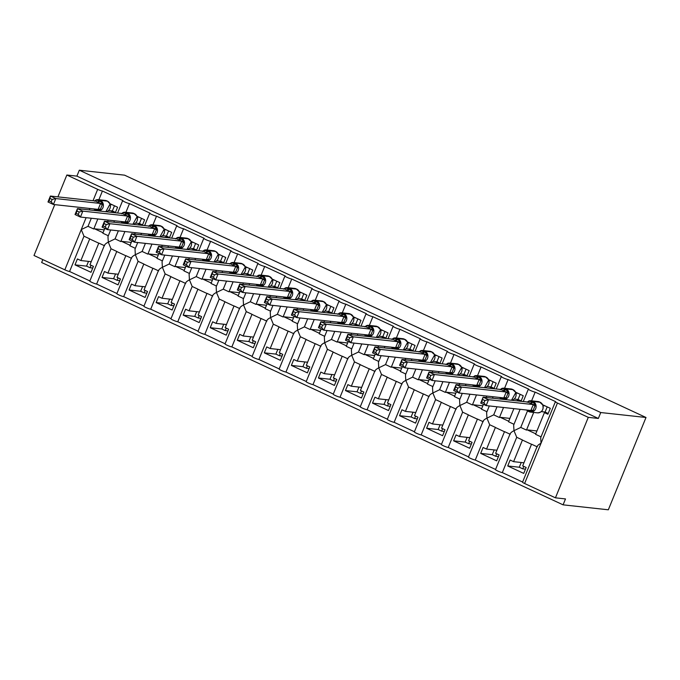 <?xml version="1.0" encoding="UTF-8"?>
<svg xmlns="http://www.w3.org/2000/svg" width="680" height="680" viewBox="0 0 680 680"><rect width="100%" height="100%" fill="white"/><g stroke="black" fill="none" stroke-linecap="round" stroke-linejoin="round"><path stroke-width="1.02" d="M57.919 196.877L66.844 175.023L76.9 176.12L79.314 170.204L124.559 175.159L646 417.486L608.328 509.796L563.082 504.84L565.496 498.925L555.441 497.828L524.611 483.497A3.859 0.451 22.2 0 1 522.538 482.205L537.226 446.225M42.831 259.599L41.642 262.514L563.082 504.84M91.222 261.681L80.877 260.55L77.409 258.944L74.996 264.86L91.009 272.306L93.423 266.381L89.964 264.775L98.812 243.083L104.286 245.625M80.877 260.55L89.726 238.858L83.989 236.198L69.59 271.499A3.859 0.451 -157.8 0 1 64.829 269.824L34 255.493L54.757 204.637M89.879 280.933L69.59 271.499M90.321 239.207A5.661 2.125 -65.1 0 1 90.058 239.139A5.661 2.125 -65.1 0 1 89.726 238.858M74.996 264.86L86.564 266.126L90.023 267.733L91.026 265.268M90.023 267.733L92.752 268.03M110.678 229.976L107.967 236.606L108.298 242.156C105.68 243.491 104.422 244.69 104.55 245.752M118.362 230.817L115.064 238.893L108.298 242.156L111.035 248.769L96.628 284.07A3.859 0.451 -157.8 0 1 92.531 282.685A3.859 0.451 -157.8 0 1 89.811 281.103L104.49 245.123M76.9 176.12L598.34 418.455L588.285 417.35L557.447 403.019A3.859 0.451 22.2 0 1 555.381 401.727A3.859 0.451 22.2 0 1 555.713 401.676L535.16 392.13A3.859 0.451 -157.8 0 1 531.054 390.745A3.859 0.451 -157.8 0 1 528.335 389.164A3.859 0.451 -157.8 0 1 528.666 389.113L508.113 379.559A3.859 0.451 -157.8 0 1 504.008 378.182A3.859 0.451 -157.8 0 1 501.287 376.592A3.859 0.451 -157.8 0 1 501.619 376.541L481.066 366.988A3.859 0.451 -157.8 0 1 476.969 365.611A3.859 0.451 -157.8 0 1 474.249 364.021A3.859 0.451 -157.8 0 1 474.572 363.97L454.019 354.425A3.859 0.451 -157.8 0 1 449.922 353.039A3.859 0.451 -157.8 0 1 447.202 351.45A3.859 0.451 -157.8 0 1 447.534 351.407L426.972 341.853A3.859 0.451 -157.8 0 1 422.875 340.467A3.859 0.451 -157.8 0 1 420.155 338.887A3.859 0.451 -157.8 0 1 420.486 338.835L399.925 329.281A3.859 0.451 -157.8 0 1 395.828 327.904A3.859 0.451 -157.8 0 1 393.108 326.315A3.859 0.451 -157.8 0 1 393.44 326.264L372.887 316.71A3.859 0.451 -157.8 0 1 368.781 315.333A3.859 0.451 -157.8 0 1 366.061 313.743A3.859 0.451 -157.8 0 1 366.392 313.692L345.839 304.147A3.859 0.451 -157.8 0 1 341.734 302.762A3.859 0.451 -157.8 0 1 339.014 301.18A3.859 0.451 -157.8 0 1 339.346 301.129L318.793 291.575A3.859 0.451 -157.8 0 1 314.695 290.199A3.859 0.451 -157.8 0 1 311.975 288.609A3.859 0.451 -157.8 0 1 312.298 288.558L291.745 279.004A3.859 0.451 -157.8 0 1 287.649 277.627A3.859 0.451 -157.8 0 1 284.928 276.037A3.859 0.451 -157.8 0 1 285.251 275.986L264.699 266.441A3.859 0.451 -157.8 0 1 260.601 265.055A3.859 0.451 -157.8 0 1 257.881 263.466A3.859 0.451 -157.8 0 1 258.213 263.423L237.651 253.87A3.859 0.451 -157.8 0 1 233.554 252.484A3.859 0.451 -157.8 0 1 230.834 250.903A3.859 0.451 -157.8 0 1 231.166 250.852L210.613 241.298A3.859 0.451 -157.8 0 1 206.507 239.921A3.859 0.451 -157.8 0 1 203.787 238.331A3.859 0.451 -157.8 0 1 204.119 238.28L183.566 228.726A3.859 0.451 -157.8 0 1 179.46 227.35A3.859 0.451 -157.8 0 1 176.74 225.76A3.859 0.451 -157.8 0 1 177.072 225.709L156.519 216.163A3.859 0.451 -157.8 0 1 152.413 214.778A3.859 0.451 -157.8 0 1 149.702 213.197A3.859 0.451 -157.8 0 1 150.025 213.146L129.472 203.592L125.919 212.296M121.805 222.369L121.524 223.057M129.472 203.592A3.859 0.451 -157.8 0 1 125.375 202.215A3.859 0.451 -157.8 0 1 122.655 200.625A3.859 0.451 -157.8 0 1 122.978 200.575L102.425 191.02L98.872 199.733M91.316 218.246L88.017 226.321L81.252 229.585L83.989 236.198M94.766 209.805L94.486 210.486M102.425 191.02A3.859 0.451 -157.8 0 1 97.673 189.346L93.032 200.719M118.269 274.252L107.916 273.122L104.456 271.515L102.042 277.431L118.056 284.869L120.47 278.953L117.002 277.346L125.859 255.654L131.333 258.196M107.916 273.122L116.773 251.43L111.035 248.769M116.926 293.497L96.628 284.07M117.368 251.778A5.661 2.125 -65.1 0 1 117.105 251.702A5.661 2.125 -65.1 0 1 116.773 251.43M102.042 277.431L113.603 278.698L117.07 280.304L118.073 277.839M117.07 280.304L119.799 280.602M137.717 242.539L135.014 249.177L135.345 254.728C132.719 256.062 131.469 257.252 131.589 258.315M145.409 243.38L142.112 251.464L135.345 254.728L138.082 261.332L123.675 296.633A3.859 0.451 -157.8 0 1 119.578 295.256A3.859 0.451 -157.8 0 1 116.858 293.666L131.537 257.686M156.519 216.163L152.966 224.868M148.852 234.94L148.571 235.628M145.316 286.824L134.963 285.694L131.504 284.078L129.089 290.003L145.095 297.44L147.518 291.524L144.049 289.918L152.906 268.226L158.381 270.767M134.963 285.694L143.82 264.001L138.082 261.332M143.973 306.068L123.675 296.633M144.406 264.35A5.661 2.125 -65.1 0 1 144.151 264.274A5.661 2.125 -65.1 0 1 143.82 264.001M129.089 290.003L140.649 291.261L144.118 292.876L145.12 290.411M144.118 292.876L146.838 293.173M164.764 255.111L162.061 261.74L162.393 267.291C159.766 268.625 158.517 269.824 158.635 270.887M172.456 255.952L169.158 264.027L162.393 267.291L165.13 273.904L150.722 309.204A3.859 0.451 -157.8 0 1 146.625 307.827A3.859 0.451 -157.8 0 1 143.905 306.238L158.584 270.257M183.566 228.726L180.013 237.439M175.899 247.511L175.619 248.2M172.363 299.396L162.01 298.256L158.55 296.65L156.136 302.566L172.142 310.012L174.556 304.096L171.096 302.481L179.953 280.789L185.428 283.339M162.01 298.256L170.858 276.565L165.13 273.904M171.02 318.639L150.722 309.204M171.453 276.913A5.661 2.125 -65.1 0 1 171.198 276.845A5.661 2.125 -65.1 0 1 170.858 276.565M156.136 302.566L167.696 303.832L171.156 305.439L172.168 302.982M171.156 305.439L173.885 305.745M191.811 267.682L189.108 274.312L189.44 279.863C186.813 281.197 185.564 282.396 185.682 283.458M199.504 268.524L196.206 276.599L189.44 279.863L192.177 286.475L177.769 321.776A3.859 0.451 -157.8 0 1 173.663 320.39A3.859 0.451 -157.8 0 1 170.952 318.81L185.631 282.829M210.613 241.298L207.06 250.002M202.946 260.083L202.666 260.763M199.401 311.958L189.057 310.828L185.597 309.221L183.183 315.137L199.189 322.575L201.603 316.659L198.144 315.052L206.992 293.361L212.466 295.902M189.057 310.828L197.906 289.136L192.177 286.475M198.067 331.202L177.769 321.776M198.5 289.484A5.661 2.125 -65.1 0 1 198.237 289.416A5.661 2.125 -65.1 0 1 197.906 289.136M183.183 315.137L194.744 316.404L198.203 318.01L199.214 315.546M198.203 318.01L200.931 318.308M218.858 280.253L216.155 286.883L216.478 292.434C213.86 293.769 212.611 294.967 212.73 296.029M226.542 281.095L223.252 289.17L216.478 292.434L219.224 299.038L204.816 334.339A3.859 0.451 -157.8 0 1 200.71 332.962A3.859 0.451 -157.8 0 1 197.99 331.373L212.679 295.392M237.651 253.87L234.099 262.574M229.993 272.646L229.713 273.334M226.449 324.53L216.104 323.399L212.636 321.793L210.222 327.709L226.236 335.147L228.65 329.23L225.19 327.624L234.039 305.932L239.513 308.474M216.104 323.399L224.952 301.707L219.224 299.038M225.105 343.774L204.816 334.339M225.548 302.056A5.661 2.125 -65.1 0 1 225.284 301.979A5.661 2.125 -65.1 0 1 224.952 301.707M210.222 327.709L221.791 328.975L225.25 330.582L226.253 328.117M225.25 330.582L227.978 330.879M245.905 292.817L243.194 299.447L243.525 304.997C240.907 306.332 239.657 307.53 239.776 308.593M253.589 293.658L250.291 301.741L243.525 304.997L246.262 311.61L231.863 346.911A3.859 0.451 -157.8 0 1 227.757 345.534A3.859 0.451 -157.8 0 1 225.037 343.944L239.725 307.964M264.699 266.441L261.146 275.145M257.04 285.218L256.76 285.906M253.496 337.101L243.151 335.971L239.683 334.356L237.269 340.272L253.283 347.718L255.697 341.802L252.237 340.187L261.086 318.495L266.56 321.045M243.151 335.971L252 314.279L246.262 311.61M252.152 356.346L231.863 346.911M252.595 314.627A5.661 2.125 -65.1 0 1 252.331 314.551A5.661 2.125 -65.1 0 1 252 314.279M237.269 340.272L248.838 341.538L252.297 343.153L253.3 340.688M252.297 343.153L255.025 343.451M272.952 305.388L270.24 312.018L270.572 317.569C267.954 318.903 266.696 320.101 266.824 321.164M280.636 306.229L277.338 314.304L270.572 317.569L273.309 324.181L258.901 359.482A3.859 0.451 -157.8 0 1 254.804 358.105A3.859 0.451 -157.8 0 1 252.084 356.515L266.773 320.535M291.745 279.004L288.192 287.716M284.078 297.789L283.806 298.469M280.543 349.664L270.19 348.534L266.73 346.927L264.316 352.844L280.33 360.289L282.744 354.365L279.284 352.758L288.133 331.067L293.607 333.608M270.19 348.534L279.047 326.842L273.309 324.181M279.2 368.917L258.901 359.482M279.642 327.19A5.661 2.125 -65.1 0 1 279.378 327.123A5.661 2.125 -65.1 0 1 279.047 326.842M264.316 352.844L275.876 354.11L279.344 355.716L280.347 353.251M279.344 355.716L282.072 356.014M299.99 317.959L297.287 324.589L297.619 330.14C294.993 331.475 293.743 332.673 293.862 333.736M307.683 318.801L304.385 326.876L297.619 330.14L300.356 336.753L285.949 372.053A3.859 0.451 -157.8 0 1 281.851 370.668A3.859 0.451 -157.8 0 1 279.131 369.087L293.811 333.106M318.793 291.575L315.24 300.279M311.125 310.352L310.845 311.041M307.589 362.236L297.236 361.105L293.777 359.499L291.363 365.415L307.377 372.852L309.791 366.936L306.323 365.33L315.18 343.638L320.654 346.179M297.236 361.105L306.094 339.413L300.356 336.753M306.247 381.48L285.949 372.053M306.68 339.762A5.661 2.125 -65.1 0 1 306.425 339.685A5.661 2.125 -65.1 0 1 306.094 339.413M291.363 365.415L302.923 366.681L306.391 368.288L307.394 365.823M306.391 368.288L309.111 368.585M327.037 330.523L324.334 337.161L324.666 342.712C322.039 344.046 320.79 345.236 320.909 346.298M334.73 331.364L331.432 339.447L324.666 342.712L327.403 349.316L312.995 384.616A3.859 0.451 -157.8 0 1 308.899 383.24A3.859 0.451 -157.8 0 1 306.178 381.65L320.858 345.67M345.839 304.147L342.286 312.851M338.173 322.923L337.892 323.612M334.637 374.808L324.284 373.677L320.824 372.062L318.41 377.986L334.416 385.424L336.829 379.508L333.37 377.901L342.227 356.209L347.701 358.751M324.284 373.677L333.14 351.985L327.403 349.316M333.293 394.051L312.995 384.616M333.727 352.333A5.661 2.125 -65.1 0 1 333.472 352.257A5.661 2.125 -65.1 0 1 333.14 351.985M318.41 377.986L329.97 379.245L333.429 380.859L334.441 378.394M333.429 380.859L336.158 381.157M354.084 343.094L351.381 349.724L351.713 355.274C349.087 356.609 347.837 357.808 347.956 358.87M361.777 343.935L358.479 352.01L351.713 355.274L354.45 361.887L340.043 397.188A3.859 0.451 -157.8 0 1 335.945 395.811A3.859 0.451 -157.8 0 1 333.225 394.221L347.905 358.241M372.887 316.71L369.333 325.423M365.219 335.495L364.939 336.183M361.675 387.379L351.33 386.24L347.871 384.633L345.457 390.55L361.462 397.995L363.876 392.071L360.417 390.464L369.265 368.773L374.74 371.322M351.33 386.24L360.179 364.548L354.45 361.887M360.341 406.623L340.043 397.188M360.774 364.897A5.661 2.125 -65.1 0 1 360.51 364.828A5.661 2.125 -65.1 0 1 360.179 364.548M345.457 390.55L357.017 391.816L360.476 393.423L361.488 390.966M360.476 393.423L363.205 393.728M381.131 355.666L378.428 362.296L378.751 367.846C376.133 369.18 374.884 370.379 375.003 371.442M388.815 356.507L385.526 364.582L378.751 367.846L381.497 374.459L367.089 409.76A3.859 0.451 -157.8 0 1 362.984 408.374A3.859 0.451 -157.8 0 1 360.264 406.793L374.952 370.812M399.925 329.281L396.372 337.986M392.267 348.067L391.986 348.747M388.722 399.942L378.377 398.811L374.918 397.205L372.495 403.121L388.51 410.558L390.923 404.642L387.464 403.036L396.312 381.344L401.786 383.885M378.377 398.811L387.226 377.12L381.497 374.459M387.379 419.186L367.089 409.76M387.821 377.468A5.661 2.125 -65.1 0 1 387.558 377.4A5.661 2.125 -65.1 0 1 387.226 377.12M372.495 403.121L384.064 404.387L387.524 405.994L388.526 403.529M387.524 405.994L390.252 406.291M405.475 374.867L405.798 380.418C403.18 381.752 401.931 382.95 402.05 384.013M415.863 369.078L412.573 377.153L405.798 380.418L408.536 387.022L394.137 422.322A3.859 0.451 -157.8 0 1 390.031 420.945A3.859 0.451 -157.8 0 1 387.311 419.356L401.999 383.375M426.972 341.853L423.419 350.557M419.313 360.629L419.033 361.318M415.769 412.513L405.425 411.383L401.957 409.776L399.543 415.692L415.556 423.13L417.971 417.214L414.511 415.607L423.359 393.916L428.833 396.457M405.425 411.383L414.273 389.691L408.536 387.022M414.426 431.757L394.137 422.322M414.868 390.039A5.661 2.125 -65.1 0 1 414.604 389.963A5.661 2.125 -65.1 0 1 414.273 389.691M399.543 415.692L411.111 416.959L414.57 418.565L415.574 416.1M414.57 418.565L417.299 418.863M435.225 380.8L432.514 387.43L432.846 392.98C430.227 394.315 428.969 395.513 429.097 396.576M442.91 381.642L439.612 389.725L432.846 392.98L435.583 399.594L421.175 434.894A3.859 0.451 -157.8 0 1 417.078 433.517A3.859 0.451 -157.8 0 1 414.358 431.927L429.046 395.947M454.019 354.425L450.466 363.128M446.361 373.201L446.08 373.889M442.816 425.085L432.463 423.954L429.003 422.339L426.589 428.255L442.603 435.702L445.017 429.786L441.558 428.171L450.406 406.478L455.881 409.028M432.463 423.954L441.32 402.262L435.583 399.594M441.473 444.329L421.175 434.894M441.915 402.611A5.661 2.125 -65.1 0 1 441.651 402.534A5.661 2.125 -65.1 0 1 441.32 402.262M426.589 428.255L438.158 429.522L441.617 431.137L442.62 428.672M441.617 431.137L444.346 431.434M462.272 393.372L459.561 400.001L459.892 405.552C457.266 406.887 456.017 408.085 456.144 409.148M469.956 394.213L466.659 402.288L459.892 405.552L462.629 412.165L448.222 447.465A3.859 0.451 -157.8 0 1 444.125 446.088A3.859 0.451 -157.8 0 1 441.405 444.499L456.085 408.519M481.066 366.988L477.513 375.7M473.399 385.773L473.118 386.452M469.863 437.648L459.51 436.517L456.05 434.911L453.637 440.827L469.65 448.264L472.065 442.348L468.596 440.742L477.454 419.05L482.927 421.591M459.51 436.517L468.367 414.825L462.629 412.165M468.52 456.892L448.222 447.465M468.962 415.174A5.661 2.125 -65.1 0 1 468.698 415.106A5.661 2.125 -65.1 0 1 468.367 414.825M453.637 440.827L465.196 442.094L468.664 443.7L469.667 441.235M468.664 443.7L471.393 443.998M489.311 405.943L486.608 412.573L486.94 418.124C484.313 419.458 483.063 420.656 483.183 421.719M497.004 406.784L493.706 414.859L486.94 418.124L489.677 424.736L475.269 460.037A3.859 0.451 -157.8 0 1 471.172 458.651A3.859 0.451 -157.8 0 1 468.452 457.07L483.131 421.09M508.113 379.559L504.56 388.263M500.446 398.335L500.165 399.024M496.91 450.219L486.557 449.089L483.098 447.483L480.683 453.398L496.689 460.836L499.112 454.92L495.644 453.313L504.5 431.622L509.975 434.163M486.557 449.089L495.414 427.397L489.677 424.736M495.567 469.463L475.269 460.037M496 427.745A5.661 2.125 -65.1 0 1 495.745 427.669A5.661 2.125 -65.1 0 1 495.414 427.397M480.683 453.398L492.243 454.665L495.703 456.271L496.714 453.806M495.703 456.271L498.431 456.569M520.115 409.309L513.655 425.144L513.986 430.695C511.36 432.029 510.111 433.219 510.229 434.282M527.493 410.907L520.752 427.431L513.986 430.695L516.723 437.3L502.316 472.6A3.859 0.451 -157.8 0 1 498.219 471.223A3.859 0.451 -157.8 0 1 495.499 469.633L510.179 433.653M535.16 392.13L531.607 400.834M88.017 226.321L93.755 228.99L97.843 218.96M101.465 200.013L102.272 200.099M115.302 212.772L117.572 207.213L109.981 203.685M111.358 212.339L111.69 211.522L114.095 212.636M108.197 220.09L107.61 221.535M104.814 228.386L102.841 233.214L108.316 235.756M111.69 211.522L114.206 211.794M115.064 238.893L120.802 241.561L124.891 231.531M128.503 212.585L129.319 212.67M142.35 225.335L144.619 219.784L137.029 216.257M138.406 224.901L138.737 224.085L141.143 225.207M135.244 232.662L134.657 234.107M131.861 240.95L129.888 245.777L135.362 248.327M138.737 224.085L141.253 224.366M142.112 251.464L147.849 254.125L151.938 244.103M155.55 225.148L156.366 225.242M169.396 237.906L171.666 232.348L164.076 228.82M165.452 237.473L165.784 236.657L168.181 237.77M162.291 245.233L161.695 246.67M158.907 253.521L156.935 258.349L162.409 260.89M165.784 236.657L168.3 236.938M169.158 264.027L174.887 266.696L178.984 256.666M182.597 237.72L183.405 237.804M196.444 250.478L198.704 244.919L191.123 241.392M192.499 250.044L192.831 249.228L195.228 250.342M189.329 257.797L188.743 259.241M185.946 266.093L183.982 270.921L189.456 273.462M192.831 249.228L195.347 249.5M196.206 276.599L201.934 279.267L206.031 269.238M209.644 250.291L210.452 250.376M223.482 263.041L225.751 257.49L218.169 253.963M219.547 262.616L219.878 261.8L222.275 262.913M216.376 270.368L215.79 271.813M212.993 278.655L211.021 283.483L216.495 286.034M219.878 261.8L222.394 262.072M223.252 289.17L228.981 291.83L233.078 281.809M236.691 262.854L237.499 262.947M250.529 275.613L252.799 270.053L245.216 266.534M246.585 275.179L246.925 274.363L249.322 275.476M243.423 282.94L242.837 284.376M240.04 291.227L238.068 296.055L243.542 298.596M246.925 274.363L249.432 274.644M250.291 301.741L256.028 304.402L260.117 294.372M263.738 275.425L264.546 275.519M277.576 288.184L279.846 282.625L272.255 279.098M273.632 287.75L273.972 286.935L276.369 288.048M270.47 295.511L269.883 296.947M267.087 303.798L265.115 308.626L270.589 311.168M273.972 286.935L276.479 287.207M277.338 314.304L283.075 316.974L287.164 306.944M290.776 287.997L291.593 288.082M304.623 300.747L306.892 295.197L299.302 291.669M300.679 300.322L301.01 299.506L303.416 300.62M297.517 308.074L296.93 309.519M294.134 316.37L292.162 321.198L297.636 323.74M301.01 299.506L303.526 299.778M304.385 326.876L310.123 329.536L314.211 319.515M317.824 300.569L318.639 300.653M331.67 313.319L333.94 307.768L326.349 304.24M327.726 312.885L328.058 312.069L330.454 313.191M324.564 320.646L323.969 322.091M321.181 328.933L319.209 333.761L324.683 336.311M328.058 312.069L330.574 312.35M331.432 339.447L337.17 342.108L341.258 332.087M344.87 313.131L345.678 313.225M358.717 325.89L360.978 320.331L353.396 316.803M354.773 325.457L355.104 324.64L357.501 325.754M351.602 333.217L351.016 334.653M348.219 341.504L346.256 346.332L351.73 348.874M355.104 324.64L357.62 324.921M358.479 352.01L364.208 354.679L368.305 344.649M371.918 325.703L372.725 325.788M385.764 338.462L388.025 332.902L380.443 329.375M381.82 338.028L382.151 337.212L384.548 338.325M378.649 345.78L378.063 347.225M375.267 354.076L373.295 358.904L378.769 361.445M382.151 337.212L384.668 337.484M385.526 364.582L391.255 367.251L395.352 357.221M398.964 338.274L399.772 338.359M412.802 351.024L415.072 345.474L407.49 341.947M408.867 350.6L409.199 349.784L411.596 350.897M405.697 358.351L405.11 359.796M402.313 366.639L400.341 371.467L405.815 374.017M409.199 349.784L411.706 350.055M412.573 377.153L418.302 379.814L422.39 369.793M426.012 350.837L426.819 350.931M439.85 363.596L442.119 358.037L434.528 354.518M435.906 363.162L436.245 362.346L438.642 363.46M432.743 370.923L432.157 372.359M429.361 379.21L427.388 384.038L432.863 386.58M436.245 362.346L438.753 362.627M439.612 389.725L445.349 392.385L449.438 382.355M453.058 363.409L453.866 363.502M466.896 376.168L469.166 370.608L461.575 367.081M462.952 375.734L463.284 374.918L465.69 376.031M459.79 383.495L459.204 384.931M456.408 391.782L454.435 396.61L459.91 399.151M463.284 374.918L465.8 375.19M466.659 402.288L472.396 404.957L476.485 394.927M480.097 375.98L480.913 376.065M493.943 388.73L496.213 383.18L488.623 379.652M490 388.305L490.331 387.49L492.737 388.603M486.837 396.058L486.242 397.502M483.454 404.353L481.483 409.181L486.956 411.723M490.331 387.49L492.847 387.762M493.706 414.859L499.443 417.52L503.531 407.499M507.144 388.552L507.952 388.637M520.99 401.302L523.251 395.751L515.669 392.224M517.046 400.868L517.378 400.052L519.775 401.175M513.876 408.629L508.529 421.745L514.004 424.295M517.378 400.052L519.894 400.333M523.948 462.791L513.604 461.66L510.144 460.046L507.731 465.97L523.736 473.408L526.15 467.491L522.69 465.877L531.539 444.193L537.013 446.735M513.604 461.66L522.452 439.969L516.723 437.3M522.614 482.035L502.316 472.6M523.048 440.317A5.661 2.125 -65.1 0 1 522.784 440.24A5.661 2.125 -65.1 0 1 522.452 439.969M507.731 465.97L519.29 467.228L522.75 468.843L523.762 466.378M522.75 468.843L525.479 469.14M537.277 446.853C537.158 445.791 538.407 444.592 541.025 443.258L540.702 437.708L555.381 401.727M520.752 427.431L526.481 430.091L533.698 412.428M534.191 401.115L534.998 401.208M541.042 436.858L535.577 434.316L544.425 412.624L547.885 414.23L550.298 408.315L542.716 404.787M544.425 412.624L546.941 412.896M66.844 175.023L97.673 189.346M93.755 228.99A5.661 2.125 -65.1 0 1 94.571 228.794L104.21 229.849M120.802 241.561A5.661 2.125 -65.1 0 1 121.618 241.366L131.257 242.42M147.849 254.125A5.661 2.125 -65.1 0 1 148.656 253.929L158.304 254.992M174.887 266.696A5.661 2.125 -65.1 0 1 175.703 266.5L185.351 267.554M201.934 279.267A5.661 2.125 -65.1 0 1 202.75 279.072L212.398 280.126M228.981 291.83A5.661 2.125 -65.1 0 1 229.798 291.644L239.445 292.697M256.028 304.402A5.661 2.125 -65.1 0 1 256.844 304.207L266.483 305.26M283.075 316.974A5.661 2.125 -65.1 0 1 283.892 316.778L293.53 317.832M310.123 329.536A5.661 2.125 -65.1 0 1 310.93 329.35L320.577 330.403M337.17 342.108A5.661 2.125 -65.1 0 1 337.977 341.912L347.625 342.975M364.208 354.679A5.661 2.125 -65.1 0 1 365.024 354.484L374.671 355.538M391.255 367.251A5.661 2.125 -65.1 0 1 392.071 367.055L401.719 368.109M418.302 379.814A5.661 2.125 -65.1 0 1 419.118 379.627L428.765 380.681M445.349 392.385A5.661 2.125 -65.1 0 1 446.165 392.19L455.804 393.244M472.396 404.957A5.661 2.125 -65.1 0 1 473.212 404.762L482.851 405.815M499.443 417.52A5.661 2.125 -65.1 0 1 500.25 417.333L509.898 418.387M526.481 430.091A5.661 2.125 -65.1 0 1 527.298 429.896L536.945 430.958M588.285 417.35L555.441 497.828M646 417.486L600.755 412.539L598.34 418.455M79.314 170.204L600.755 412.539M519.29 467.228L521.229 462.493M492.243 454.665L494.181 449.922M465.196 442.094L467.135 437.35M438.158 429.522L440.087 424.787M411.111 416.959L413.041 412.216M384.064 404.387L385.993 399.644M357.017 391.816L358.955 387.073M329.97 379.245L331.908 374.51M302.923 366.681L304.861 361.938M275.876 354.11L277.814 349.367M248.838 341.538L250.767 336.804M221.791 328.975L223.72 324.232M194.744 316.404L196.681 311.661M167.696 303.832L169.635 299.098M140.649 291.261L142.588 286.526M113.603 278.698L115.541 273.955M86.564 266.126L88.493 261.383M527.238 402.313L528.623 401.089L531.735 401.795L535.611 404.328L532.585 411.731L528.777 410.941A1.283 0.484 114.9 0 0 528.895 411.638A1.283 0.484 114.9 0 0 528.955 411.655A5.534 5.091 96.2 0 0 530.425 412.072L537.463 412.845A5.534 5.091 -83.8 0 0 542.725 409.504A5.534 5.091 -83.8 0 0 540.149 402.254L539.495 401.948A5.534 5.091 -83.8 0 0 538.024 401.54L539.554 401.965A1.283 0.484 114.9 0 0 539.495 401.948L532.457 401.183A1.283 0.484 114.9 0 0 531.735 401.795A2.83 1.062 -65.1 0 1 530.145 403.155L527.909 402.058L483.131 397.162L488.537 399.678L533.324 404.575L530.145 403.155M484.883 400.554L488.537 399.678L486.123 405.594L480.717 403.078L483.131 397.162L481.754 401.914L483.922 402.917L484.883 400.554L482.723 399.551M483.922 402.917L486.123 405.594L530.859 410.49L533.273 404.566M545.003 405.85L543.039 405.637M547.204 406.878L545.096 412.046L541.297 411.629M548.19 413.482L545.096 412.046M543.031 406.852L542.827 405.042L539.554 401.965A1.283 0.484 114.9 0 1 539.606 401.999M537.463 412.845C541.866 412.479 543.677 409.955 542.912 405.263L542.844 405.127M528.623 401.089L528.233 401.854M535.611 404.328L533.324 404.575M530.91 410.49L532.585 411.731M481.754 401.914L480.717 403.078M500.191 389.742L501.585 388.518L504.688 389.224L508.563 391.765L505.546 399.16L501.729 398.378A1.283 0.484 114.9 0 0 501.848 399.075A1.283 0.484 114.9 0 0 501.908 399.092A5.534 5.091 96.2 0 0 502.333 399.262M456.875 390.346L457.835 387.982L455.677 386.979L454.716 389.342L456.875 390.346L459.077 393.023L453.671 390.507L456.085 384.591L500.863 389.487L506.226 392.003L461.49 387.107L459.077 393.023L503.812 397.919L506.226 392.003M455.677 386.979L456.085 384.591L461.49 387.107L457.835 387.982M517.956 393.286L515.992 393.065M520.166 394.306L518.049 399.475L514.25 399.058M521.144 400.911L518.049 399.475M515.984 394.281L515.78 392.471L512.508 389.394A1.283 0.484 114.9 0 0 512.448 389.376A5.534 5.091 -83.8 0 0 510.977 388.969L512.508 389.394A1.283 0.484 114.9 0 1 512.558 389.427M511.521 400.265L515.797 392.555M501.585 388.518L501.185 389.291M508.563 391.765L506.277 392.003M503.863 397.927L505.546 399.16M454.716 389.342L453.671 390.507M473.144 377.179L474.538 375.947L477.64 376.661L481.517 379.194L478.499 386.589L474.683 385.806A1.283 0.484 114.9 0 0 474.802 386.503A1.283 0.484 114.9 0 0 474.861 386.521A5.534 5.091 96.2 0 0 475.286 386.69L474.156 386.206A1.283 0.484 -65.1 0 1 474.037 385.5L474.683 385.806A2.83 1.062 -65.1 0 0 474.759 385.126M429.828 377.782L430.788 375.411L428.629 374.408L427.669 376.771L429.828 377.782L432.038 380.451L426.624 377.944L429.037 372.019L473.773 376.916L479.23 379.44L434.452 374.536L432.038 380.451L476.765 385.348L479.188 379.431M428.629 374.408L429.037 372.019L434.452 374.536L430.788 375.411M490.909 380.715L488.945 380.502M493.119 381.743L491.011 386.911L487.203 386.495M494.105 388.348L491.011 386.911M488.945 380.868L488.733 379.899L485.469 376.83A1.283 0.484 114.9 0 0 485.41 376.813A5.534 5.091 -83.8 0 0 483.93 376.397L485.469 376.83A1.283 0.484 114.9 0 1 485.52 376.865M488.869 380.494L488.75 379.984L488.869 380.494M474.538 375.947L474.138 376.72M481.517 379.194L479.23 379.44M476.816 385.356L478.499 386.589M427.669 376.771L426.624 377.944M446.097 364.607L447.491 363.383L450.594 364.089L454.469 366.622L451.452 374.017L447.635 373.235A1.283 0.484 114.9 0 0 447.754 373.932A1.283 0.484 114.9 0 0 447.814 373.949A5.534 5.091 96.2 0 0 448.239 374.127M402.781 365.211L403.75 362.848L401.582 361.845L400.622 364.208L402.781 365.211L404.991 367.888L399.576 365.373L401.99 359.457L446.769 364.352L452.183 366.868L407.405 361.964L404.991 367.888L449.726 372.776L452.14 366.86M401.582 361.845L401.99 359.457L407.405 361.964L403.75 362.848M463.862 368.144L461.898 367.931M466.072 369.172L463.964 374.34L460.156 373.923M467.058 375.776L463.964 374.34M461.89 369.147L461.694 367.336L458.422 364.259A1.283 0.484 114.9 0 0 458.363 364.242A5.534 5.091 -83.8 0 0 456.883 363.834L458.422 364.259A1.283 0.484 114.9 0 1 458.473 364.293M447.55 363.383A5.534 5.091 96.2 0 1 449.846 363.06A5.534 5.091 96.2 0 1 451.325 363.469L459.008 364.548A5.534 5.091 -83.8 0 1 461.584 371.798A5.534 5.091 -83.8 0 1 457.41 375.13L461.703 367.412M447.491 363.383L447.1 364.149M454.469 366.622L452.183 366.868M449.769 372.784L451.452 374.017M400.622 364.208L399.576 365.373M419.05 352.036L420.444 350.812L423.555 351.517L427.423 354.059L424.405 361.454L420.589 360.663A1.283 0.484 114.9 0 0 420.716 361.369A1.283 0.484 114.9 0 0 420.775 361.386A5.534 5.091 96.2 0 0 421.192 361.556L420.061 361.063A1.283 0.484 -65.1 0 1 419.942 360.366L420.589 360.663A2.83 1.062 -65.1 0 0 420.665 359.992M375.734 352.639L376.703 350.276L374.544 349.274L373.575 351.637L375.734 352.639L377.944 355.317L372.529 352.801L374.952 346.885L419.73 351.781L425.094 354.297L380.358 349.401L377.944 355.317L422.679 360.213L425.094 354.297M374.544 349.274L374.952 346.885L380.358 349.401L376.703 350.276M436.815 355.58L434.851 355.359M439.025 356.6L436.917 361.769L433.109 361.352M440.011 363.205L436.917 361.769M434.843 356.575L434.648 354.764L431.375 351.688A1.283 0.484 114.9 0 0 431.315 351.671A5.534 5.091 -83.8 0 0 429.837 351.262L431.375 351.688A1.283 0.484 114.9 0 1 431.426 351.721M430.389 362.559L434.656 354.85M420.444 350.812L420.053 351.577M427.423 354.059L425.136 354.297M422.722 360.213L424.405 361.454M373.575 351.637L372.529 352.801M392.012 339.473L393.397 338.24L396.508 338.946L400.375 341.488L397.358 348.882L393.541 348.1A1.283 0.484 114.9 0 0 393.669 348.798A1.283 0.484 114.9 0 0 393.728 348.815A5.534 5.091 96.2 0 0 394.145 348.984L393.014 348.491A1.283 0.484 -65.1 0 1 392.896 347.795L393.541 348.1A2.83 1.062 -65.1 0 0 393.618 347.421M348.687 340.076L349.656 337.705L347.497 336.702L346.528 339.065L348.687 340.076L350.897 342.745L345.491 340.229L347.905 334.313L392.64 339.209L398.098 341.734L353.311 336.829L350.897 342.745L395.632 347.642L398.046 341.725M347.497 336.702L347.905 334.313L353.311 336.829L349.656 337.705M409.768 343.009L407.804 342.796M411.978 344.037L409.87 349.197L406.07 348.78M412.964 350.642L409.87 349.197M407.804 343.162L407.6 342.193L404.328 339.125A1.283 0.484 114.9 0 0 404.269 339.107A5.534 5.091 -83.8 0 0 402.798 338.691L404.328 339.125A1.283 0.484 114.9 0 1 404.379 339.159M407.728 342.788L407.618 342.278L407.728 342.788M393.397 338.24L393.006 339.014M400.375 341.488L398.098 341.734M395.675 347.65L397.358 348.882M346.528 339.065L345.491 340.229M364.964 326.901L366.35 325.677L369.461 326.383L373.328 328.916L370.311 336.311L366.503 335.529A1.283 0.484 114.9 0 0 366.622 336.226A1.283 0.484 114.9 0 0 366.681 336.243A5.534 5.091 96.2 0 0 367.106 336.413M321.649 327.505L322.609 325.142L320.45 324.13L319.481 326.502L321.649 327.505L323.85 330.174L318.444 327.666L320.858 321.75L365.594 326.638L371.05 329.162L326.264 324.258L323.85 330.174L368.585 335.07L371 329.154M320.45 324.13L320.858 321.75L326.264 324.258L322.609 325.142M382.729 330.438L380.766 330.225M384.931 331.466L382.823 336.634L379.024 336.217M385.917 338.07L382.823 336.634M380.757 330.591L380.553 329.622L377.281 326.553A1.283 0.484 114.9 0 0 377.221 326.536A5.534 5.091 -83.8 0 0 375.751 326.12L377.281 326.553A1.283 0.484 114.9 0 1 377.332 326.587M380.681 330.216L380.57 329.707L380.681 330.216M366.35 325.677L365.959 326.442M373.328 328.916L371.05 329.162M368.637 335.078L370.311 336.311M319.481 326.502L318.444 327.666M337.918 314.33L339.311 313.106L342.414 313.811L346.29 316.344L343.273 323.748L339.456 322.957A1.283 0.484 114.9 0 0 339.575 323.654A1.283 0.484 114.9 0 0 339.635 323.672A5.534 5.091 96.2 0 0 340.059 323.85L338.929 323.357A1.283 0.484 -65.1 0 1 338.801 322.66L339.456 322.957A2.83 1.062 -65.1 0 0 339.524 322.286M294.601 314.933L295.562 312.57L293.403 311.567L292.434 313.93L294.601 314.933L296.803 317.611L291.397 315.095L293.811 309.179L338.589 314.075L344.003 316.591L299.217 311.695L296.803 317.611L341.538 322.507L343.952 316.582M293.403 311.567L293.811 309.179L299.217 311.695L295.562 312.57M355.683 317.866L353.719 317.653M357.884 318.894L355.776 324.062L351.976 323.646M358.87 325.499L355.776 324.062M353.71 318.869L353.506 317.058L350.234 313.981A1.283 0.484 114.9 0 0 350.175 313.964A5.534 5.091 -83.8 0 0 348.704 313.556L350.234 313.981A1.283 0.484 114.9 0 1 350.285 314.015M349.248 324.853L353.524 317.144M339.311 313.106L338.912 313.871M346.29 316.344L344.003 316.591M341.589 322.507L343.273 323.748M292.434 313.93L291.397 315.095M310.87 301.758L312.264 300.534L315.367 301.24L319.243 303.781L316.225 311.176L312.409 310.394A1.283 0.484 114.9 0 0 312.528 311.091A1.283 0.484 114.9 0 0 312.587 311.108A5.534 5.091 96.2 0 0 313.012 311.278M267.554 302.362L268.515 299.999L266.356 298.996L265.396 301.359L267.554 302.362L269.756 305.039L264.35 302.524L266.764 296.607L311.5 301.503L316.905 304.019L272.178 299.124L269.756 305.039L314.491 309.935L316.905 304.019M266.356 298.996L266.764 296.607L272.178 299.124L268.515 299.999M328.635 305.303L326.672 305.082M330.846 306.323L328.738 311.491L324.929 311.075M331.832 312.927L328.738 311.491M326.663 306.298L326.459 304.487L323.187 301.41A1.283 0.484 114.9 0 0 323.136 301.393A5.534 5.091 -83.8 0 0 321.657 300.985L323.187 301.41A1.283 0.484 114.9 0 1 323.238 301.444M312.315 300.534A5.534 5.091 96.2 0 1 314.619 300.212A5.534 5.091 96.2 0 1 316.089 300.628L323.782 301.699A5.534 5.091 -83.8 0 1 326.357 308.95A5.534 5.091 -83.8 0 1 322.184 312.281L326.476 304.572M312.264 300.534L311.865 301.308M319.243 303.781L316.957 304.019M314.543 309.944L316.225 311.176M265.396 301.359L264.35 302.524M283.824 289.195L285.218 287.963L288.32 288.677L292.196 291.21L289.178 298.605L285.362 297.823A1.283 0.484 114.9 0 0 285.481 298.52A1.283 0.484 114.9 0 0 285.541 298.537A5.534 5.091 96.2 0 0 285.966 298.707M240.507 289.799L241.476 287.436L239.309 286.425L238.349 288.787L240.507 289.799L242.718 292.468L237.303 289.96L239.717 284.036L284.452 288.932L289.909 291.457L245.131 286.552L242.718 292.468L287.453 297.364L289.867 291.448M239.309 286.425L239.717 284.036L245.131 286.552L241.476 287.436M301.589 292.731L299.625 292.519M303.798 293.76L301.69 298.928L297.882 298.512M304.784 300.365L301.69 298.928M299.625 292.885L299.421 291.924L296.149 288.847A1.283 0.484 114.9 0 0 296.089 288.83A5.534 5.091 -83.8 0 0 294.61 288.413L296.149 288.847A1.283 0.484 114.9 0 1 296.2 288.881M299.548 292.51L299.429 292L299.548 292.51M285.218 287.963L284.826 288.736M292.196 291.21L289.909 291.457M287.495 297.373L289.178 298.605M238.349 288.787L237.303 289.96M256.776 276.624L258.171 275.4L261.281 276.106L265.149 278.639L262.131 286.034L258.315 285.251A1.283 0.484 114.9 0 0 258.434 285.949A1.283 0.484 114.9 0 0 258.493 285.966A5.534 5.091 96.2 0 0 258.918 286.144L257.788 285.651A1.283 0.484 -65.1 0 1 257.669 284.954L258.315 285.251A2.83 1.062 -65.1 0 0 258.392 284.58M213.46 277.227L214.429 274.865L212.262 273.861L211.302 276.225L213.46 277.227L215.67 279.905L210.256 277.389L212.679 271.473L257.457 276.369L262.863 278.885L218.084 273.981L215.67 279.905L260.406 284.793L262.82 278.876M212.262 273.861L212.679 271.473L218.084 273.981L214.429 274.865M274.541 280.16L272.578 279.947M276.751 281.188L274.644 286.356L270.835 285.94M277.738 287.793L274.644 286.356M272.57 281.163L272.374 279.352L269.101 276.275A1.283 0.484 114.9 0 0 269.042 276.258A5.534 5.091 -83.8 0 0 267.563 275.85L269.101 276.275A1.283 0.484 114.9 0 1 269.152 276.31M268.115 287.147L272.382 279.429M258.171 275.4L257.779 276.165M265.149 278.639L262.863 278.885M260.449 284.801L262.131 286.034M211.302 276.225L210.256 277.389M229.729 264.052L231.124 262.828L234.234 263.534L238.102 266.075L235.084 273.471L231.268 272.68A1.283 0.484 114.9 0 0 231.395 273.385A1.283 0.484 114.9 0 0 231.455 273.402A5.534 5.091 96.2 0 0 231.871 273.572M186.413 264.656L187.382 262.293L185.224 261.29L184.255 263.653L186.413 264.656L188.623 267.333L183.218 264.817L185.631 258.901L230.409 263.798L235.773 266.313L191.037 261.418L188.623 267.333L233.359 272.229L235.773 266.313M185.224 261.29L185.631 258.901L191.037 261.418L187.382 262.293M247.495 267.597L245.531 267.376M249.704 268.617L247.597 273.785L243.788 273.368M250.69 275.221L247.597 273.785M245.523 268.591L245.327 266.781L242.054 263.704A1.283 0.484 114.9 0 0 241.995 263.687A5.534 5.091 -83.8 0 0 240.516 263.279L242.054 263.704A1.283 0.484 114.9 0 1 242.105 263.738M231.183 262.828A5.534 5.091 96.2 0 1 233.478 262.505A5.534 5.091 96.2 0 1 234.957 262.922L242.641 263.993A5.534 5.091 -83.8 0 1 245.216 271.243A5.534 5.091 -83.8 0 1 241.043 274.575L245.335 266.866M231.124 262.828L230.732 263.594M238.102 266.075L235.815 266.313M233.401 272.229L235.084 273.471M184.255 263.653L183.218 264.817M202.691 251.489L204.077 250.257L207.188 250.963L211.055 253.504L208.037 260.899L204.23 260.117A1.283 0.484 114.9 0 0 204.349 260.814A1.283 0.484 114.9 0 0 204.408 260.831A5.534 5.091 96.2 0 0 204.833 261.001M159.375 252.093L160.335 249.722L158.177 248.719L157.207 251.081L159.375 252.093L161.577 254.762L156.17 252.246L158.584 246.33L203.32 251.226L208.777 253.75L163.99 248.846L161.577 254.762L206.312 259.658L208.726 253.742M158.177 248.719L158.584 246.33L163.99 248.846L160.335 249.722M220.456 255.025L218.484 254.813M222.657 256.054L220.55 261.214L216.75 260.797M223.644 262.659L220.55 261.214M218.484 255.178L218.28 254.209L214.021 262.004M218.407 254.804L218.297 254.294L218.407 254.804M204.077 250.257L203.685 251.03M211.055 253.504L208.777 253.75M206.363 259.666L208.037 260.899M157.207 251.081L156.17 252.246M175.644 238.918L177.038 237.694L180.141 238.4L184.017 240.932L180.99 248.327L177.182 247.546A1.283 0.484 114.9 0 0 177.302 248.243A1.283 0.484 114.9 0 0 177.361 248.259A5.534 5.091 96.2 0 0 177.786 248.429L176.656 247.945A1.283 0.484 -65.1 0 1 176.528 247.248L177.182 247.546A2.83 1.062 -65.1 0 0 177.25 246.865M132.328 239.522L133.288 237.158L131.13 236.147L130.16 238.519L132.328 239.522L134.53 242.19L129.124 239.683L131.537 233.767L176.273 238.654L181.73 241.179L136.944 236.275L134.53 242.19L179.265 247.087L181.679 241.171M131.13 236.147L131.537 233.767L136.944 236.275L133.288 237.158M193.409 242.454L191.445 242.242M195.611 243.482L193.502 248.65L189.703 248.234M196.596 250.087L193.502 248.65M191.437 242.607L191.233 241.638L187.96 238.57A1.283 0.484 114.9 0 0 187.901 238.552A5.534 5.091 -83.8 0 0 186.43 238.136L187.96 238.57A1.283 0.484 114.9 0 1 188.011 238.603M191.361 242.233L191.25 241.723L191.361 242.233M177.038 237.694L176.638 238.459M184.017 240.932L181.73 241.179M179.316 247.095L180.99 248.327M130.16 238.519L129.124 239.683M148.597 226.347L149.991 225.123L153.094 225.828L156.969 228.361L153.952 235.764L150.135 234.974A1.283 0.484 114.9 0 0 150.255 235.679A1.283 0.484 114.9 0 0 150.314 235.688A5.534 5.091 96.2 0 0 150.739 235.867M105.281 226.95L106.241 224.587L104.082 223.584L103.122 225.947L105.281 226.95L107.483 229.627L102.076 227.111L104.49 221.196L149.269 226.091L154.683 228.607L109.905 223.712L107.483 229.627L152.218 234.524L154.632 228.599M104.082 223.584L104.49 221.196L109.905 223.712L106.241 224.587M166.362 229.882L164.398 229.67M168.572 230.911L166.464 236.079L162.656 235.662M169.549 237.516L166.464 236.079M164.39 230.885L164.186 229.075L160.913 225.998A1.283 0.484 114.9 0 0 160.854 225.981A5.534 5.091 -83.8 0 0 159.383 225.573L160.913 225.998A1.283 0.484 114.9 0 1 160.964 226.032M150.042 225.123A5.534 5.091 96.2 0 1 152.345 224.8A5.534 5.091 96.2 0 1 153.816 225.216L161.508 226.287A5.534 5.091 -83.8 0 1 164.084 233.537A5.534 5.091 -83.8 0 1 159.91 236.87L164.203 229.16M149.991 225.123L149.591 225.887M156.969 228.361L154.683 228.607M152.269 234.524L153.952 235.764M103.122 225.947L102.076 227.111M121.55 213.775L122.944 212.551L126.046 213.256L129.922 215.798L126.905 223.193L123.088 222.411A1.283 0.484 114.9 0 0 123.207 223.108A1.283 0.484 114.9 0 0 123.267 223.125A5.534 5.091 96.2 0 0 123.692 223.295L122.561 222.802A1.283 0.484 -65.1 0 1 122.443 222.105L123.088 222.411A2.83 1.062 -65.1 0 0 123.165 221.731M78.234 214.379L79.203 212.016L77.035 211.012L76.075 213.375L78.234 214.379L80.444 217.056L75.029 214.54L77.444 208.624L122.179 213.52L127.594 216.036L82.858 211.14L80.444 217.056L125.171 221.952L127.594 216.036M77.035 211.012L77.444 208.624L82.858 211.14L79.203 212.016M139.315 217.319L137.351 217.099M141.525 218.339L139.417 223.507L135.609 223.091M142.511 224.944L139.417 223.507M137.343 218.314L137.147 216.504L133.875 213.427A1.283 0.484 114.9 0 0 133.816 213.409A5.534 5.091 -83.8 0 0 132.337 213.001L133.875 213.427A1.283 0.484 114.9 0 1 133.926 213.46M132.881 224.298L137.156 216.589M122.944 212.551L122.553 213.325M129.922 215.798L127.636 216.036M125.222 221.96L126.905 223.193M76.075 213.375L75.029 214.54M94.503 201.212L95.897 199.98L99.008 200.694L102.876 203.226L99.858 210.621L96.041 209.839A1.283 0.484 114.9 0 0 96.16 210.536A1.283 0.484 114.9 0 0 96.22 210.554A5.534 5.091 96.2 0 0 96.645 210.724L95.514 210.239A1.283 0.484 -65.1 0 1 95.395 209.533L96.041 209.839A2.83 1.062 -65.1 0 0 96.118 209.159M51.187 201.816L52.156 199.452L49.989 198.441L49.028 200.812L51.187 201.816L53.397 204.484L47.983 201.977L50.396 196.053L95.132 200.948L100.589 203.473L55.811 198.569L53.397 204.484L98.132 209.381L100.547 203.464M49.989 198.441L50.396 196.053L55.811 198.569L52.156 199.452M112.268 204.748L110.305 204.535M114.478 205.776L112.37 210.944L108.562 210.528M115.464 212.381L112.37 210.944M110.305 204.901L110.1 203.932M110.228 204.527L110.109 204.017L110.228 204.527M95.897 199.98L95.506 200.753M102.876 203.226L100.589 203.473M98.175 209.389L99.858 210.621M49.028 200.812L47.983 201.977M89.871 208.48L89.275 209.916M86.114 217.676L64.829 269.824M557.447 403.019L524.611 483.497M535.772 433.832L527.298 429.896M508.725 421.269L500.25 417.333M481.678 408.697L473.212 404.762M454.631 396.125L446.165 392.19M427.584 383.562L419.118 379.627M400.537 370.991L392.071 367.055M373.499 358.42L365.024 354.484M346.451 345.848L337.977 341.912M319.404 333.285L310.93 329.35M292.357 320.714L283.892 316.778M265.31 308.142L256.844 304.207M238.263 295.579L229.798 291.644M211.225 283.007L202.75 279.072M184.178 270.436L175.703 266.5M157.131 257.865L148.656 253.929M130.084 245.301L121.618 241.366M103.037 232.73L94.571 228.794M528.683 401.089A5.534 5.091 96.2 0 1 530.986 400.767A5.534 5.091 96.2 0 1 532.457 401.183L533.111 401.48A5.534 5.091 96.2 0 1 535.678 408.731A5.534 5.091 96.2 0 1 530.425 412.072L528.25 411.341A1.283 0.484 -65.1 0 1 528.122 410.644L528.777 410.941A2.83 1.062 -65.1 0 0 528.844 410.269M530.791 403.452A2.83 1.062 -65.1 0 0 532.38 402.101A1.283 0.484 -65.1 0 1 533.111 401.48L540.149 402.254A1.283 0.484 -65.1 0 1 540.209 402.271M528.844 411.604L528.309 411.357A1.283 0.484 -65.1 0 1 528.25 411.341L526.507 410.014M528.19 410.193A2.83 1.062 -65.1 0 1 528.122 410.644M535.143 405.994A2.83 0.468 28.8 0 1 533.248 404.617M533.332 410.431A2.83 1.097 15.1 0 0 530.876 410.44M501.636 388.518A5.534 5.091 96.2 0 1 503.94 388.195A5.534 5.091 96.2 0 1 505.41 388.611A1.283 0.484 114.9 0 0 504.688 389.224A2.83 1.062 -65.1 0 1 503.098 390.583M511.496 400.265A5.534 5.091 -83.8 0 0 515.678 396.933A5.534 5.091 -83.8 0 0 513.102 389.683L506.065 388.909A5.534 5.091 96.2 0 1 508.64 396.159A5.534 5.091 96.2 0 1 504.458 399.491M503.744 390.881A2.83 1.062 -65.1 0 0 505.342 389.529A1.283 0.484 -65.1 0 1 506.065 388.909L513.102 389.683A1.283 0.484 -65.1 0 1 513.162 389.7M501.798 399.041L501.262 398.786A1.283 0.484 -65.1 0 1 501.202 398.769A1.283 0.484 -65.1 0 1 501.075 398.072L501.729 398.378A2.83 1.062 -65.1 0 0 501.806 397.698M501.143 397.63A2.83 1.062 -65.1 0 1 501.075 398.072M508.096 393.423A2.83 0.468 28.8 0 1 506.2 392.046M506.285 397.859A2.83 1.097 15.1 0 0 503.829 397.868M474.598 375.947A5.534 5.091 96.2 0 1 476.892 375.632A5.534 5.091 96.2 0 1 478.363 376.04A1.283 0.484 114.9 0 0 477.64 376.661A2.83 1.062 -65.1 0 1 476.051 378.012M488.733 379.899L484.475 387.702A5.534 5.091 -83.8 0 0 488.631 384.361A5.534 5.091 -83.8 0 0 486.055 377.111L479.017 376.346A5.534 5.091 96.2 0 1 481.593 383.596A5.534 5.091 96.2 0 1 477.419 386.928M476.697 378.318A2.83 1.062 -65.1 0 0 478.295 376.958A1.283 0.484 -65.1 0 1 479.017 376.346L486.055 377.111A1.283 0.484 -65.1 0 1 486.115 377.128M474.75 386.469L474.215 386.214A1.283 0.484 -65.1 0 1 474.156 386.206L472.413 384.872M474.096 385.058A2.83 1.062 -65.1 0 1 474.037 385.5M481.058 380.851A2.83 0.468 28.8 0 1 479.154 379.482M479.238 385.288A2.83 1.097 15.1 0 0 476.782 385.296M459.068 364.556A1.283 0.484 -65.1 0 0 459.008 364.548L451.325 363.469A1.283 0.484 114.9 0 0 450.594 364.089A2.83 1.062 -65.1 0 1 449.004 365.44M449.659 365.747A2.83 1.062 -65.1 0 0 451.248 364.387A1.283 0.484 -65.1 0 1 451.971 363.774A5.534 5.091 96.2 0 1 454.546 371.025A5.534 5.091 96.2 0 1 450.373 374.357M447.704 373.898L447.168 373.651A1.283 0.484 -65.1 0 1 447.108 373.635A1.283 0.484 -65.1 0 1 446.989 372.938L447.635 373.235A2.83 1.062 -65.1 0 0 447.712 372.563M447.049 372.487A2.83 1.062 -65.1 0 1 446.989 372.938M454.01 368.279A2.83 0.468 28.8 0 1 452.115 366.911M452.2 372.725A2.83 1.097 15.1 0 0 449.735 372.733M420.503 350.812A5.534 5.091 96.2 0 1 422.798 350.489A5.534 5.091 96.2 0 1 424.277 350.905A1.283 0.484 114.9 0 0 423.555 351.517A2.83 1.062 -65.1 0 1 421.957 352.877M430.363 362.559A5.534 5.091 -83.8 0 0 434.537 359.227A5.534 5.091 -83.8 0 0 431.962 351.976L424.923 351.203A5.534 5.091 96.2 0 1 427.499 358.453A5.534 5.091 96.2 0 1 423.325 361.786M422.611 353.175A2.83 1.062 -65.1 0 0 424.201 351.824A1.283 0.484 -65.1 0 1 424.923 351.203L431.962 351.976A1.283 0.484 -65.1 0 1 432.021 351.993M420.665 361.335L420.121 361.08A1.283 0.484 -65.1 0 1 420.061 361.063L418.327 359.737M420.002 359.916A2.83 1.062 -65.1 0 1 419.942 360.366M426.964 355.716A2.83 0.468 28.8 0 1 425.068 354.339M425.153 360.153A2.83 1.097 15.1 0 0 422.688 360.162M393.457 338.24A5.534 5.091 96.2 0 1 395.751 337.918A5.534 5.091 96.2 0 1 397.23 338.334A1.283 0.484 114.9 0 0 396.508 338.946A2.83 1.062 -65.1 0 1 394.91 340.306M407.651 342.32L403.342 349.988A5.534 5.091 -83.8 0 0 407.49 346.655A5.534 5.091 -83.8 0 0 404.914 339.405L397.876 338.631A5.534 5.091 96.2 0 1 400.452 345.882A5.534 5.091 96.2 0 1 396.278 349.223M395.565 340.603A2.83 1.062 -65.1 0 0 397.154 339.252A1.283 0.484 -65.1 0 1 397.876 338.631L404.914 339.405A1.283 0.484 -65.1 0 1 404.974 339.422M393.618 348.763L393.074 348.508A1.283 0.484 -65.1 0 1 393.014 348.491L391.28 347.166M392.964 347.352A2.83 1.062 -65.1 0 1 392.896 347.795M399.916 343.145A2.83 0.468 28.8 0 1 398.021 341.768M398.106 347.582A2.83 1.097 15.1 0 0 395.641 347.591M366.409 325.677A5.534 5.091 96.2 0 1 368.713 325.354A5.534 5.091 96.2 0 1 370.183 325.762A1.283 0.484 114.9 0 0 369.461 326.383A2.83 1.062 -65.1 0 1 367.872 327.734M376.269 337.416A5.534 5.091 -83.8 0 0 380.451 334.084A5.534 5.091 -83.8 0 0 377.876 326.833L370.829 326.069A5.534 5.091 96.2 0 1 373.405 333.319A5.534 5.091 96.2 0 1 369.231 336.651M368.517 328.041A2.83 1.062 -65.1 0 0 370.107 326.68A1.283 0.484 -65.1 0 1 370.829 326.069L377.876 326.833A1.283 0.484 -65.1 0 1 377.935 326.85M366.571 336.192L366.027 335.945A1.283 0.484 -65.1 0 1 365.967 335.928A1.283 0.484 -65.1 0 1 365.849 335.231L366.503 335.529A2.83 1.062 -65.1 0 0 366.571 334.849M365.916 334.781A2.83 1.062 -65.1 0 1 365.849 335.231M372.87 330.574A2.83 0.468 28.8 0 1 370.974 329.205M371.059 335.019A2.83 1.097 15.1 0 0 368.602 335.027M339.363 313.106A5.534 5.091 96.2 0 1 341.666 312.783A5.534 5.091 96.2 0 1 343.137 313.2A1.283 0.484 114.9 0 0 342.414 313.811A2.83 1.062 -65.1 0 1 340.825 315.172M349.223 324.853A5.534 5.091 -83.8 0 0 353.404 321.521A5.534 5.091 -83.8 0 0 350.829 314.271L343.791 313.497A5.534 5.091 96.2 0 1 346.366 320.748A5.534 5.091 96.2 0 1 342.184 324.079M341.471 315.469A2.83 1.062 -65.1 0 0 343.06 314.118A1.283 0.484 -65.1 0 1 343.791 313.497L350.829 314.271A1.283 0.484 -65.1 0 1 350.888 314.287M339.524 323.62L338.988 323.374A1.283 0.484 -65.1 0 1 338.929 323.357L337.186 322.031M338.87 322.209A2.83 1.062 -65.1 0 1 338.801 322.66M345.822 318.01A2.83 0.468 28.8 0 1 343.927 316.633M344.012 322.447A2.83 1.097 15.1 0 0 341.555 322.456M323.841 301.716A1.283 0.484 -65.1 0 0 323.782 301.699L316.089 300.628A1.283 0.484 114.9 0 0 315.367 301.24A2.83 1.062 -65.1 0 1 313.777 302.6M314.423 302.898A2.83 1.062 -65.1 0 0 316.022 301.546A1.283 0.484 -65.1 0 1 316.744 300.925A5.534 5.091 96.2 0 1 319.32 308.176A5.534 5.091 96.2 0 1 315.146 311.508M312.477 311.058L311.942 310.802A1.283 0.484 -65.1 0 1 311.882 310.786A1.283 0.484 -65.1 0 1 311.763 310.089L312.409 310.394A2.83 1.062 -65.1 0 0 312.486 309.714M311.822 309.647A2.83 1.062 -65.1 0 1 311.763 310.089M318.775 305.439A2.83 0.468 28.8 0 1 316.88 304.062M316.965 309.876A2.83 1.097 15.1 0 0 314.508 309.885M285.277 287.971A5.534 5.091 96.2 0 1 287.572 287.649A5.534 5.091 96.2 0 1 289.051 288.056A1.283 0.484 114.9 0 0 288.32 288.677A2.83 1.062 -65.1 0 1 286.731 290.028M295.137 299.71A5.534 5.091 -83.8 0 0 299.31 296.378A5.534 5.091 -83.8 0 0 296.735 289.127L289.697 288.363A5.534 5.091 96.2 0 1 292.273 295.613A5.534 5.091 96.2 0 1 288.099 298.945M287.376 290.334A2.83 1.062 -65.1 0 0 288.975 288.975A1.283 0.484 -65.1 0 1 289.697 288.363L296.735 289.127A1.283 0.484 -65.1 0 1 296.795 289.144M285.43 298.486L284.894 298.24A1.283 0.484 -65.1 0 1 284.835 298.223A1.283 0.484 -65.1 0 1 284.716 297.517L285.362 297.823A2.83 1.062 -65.1 0 0 285.438 297.143M284.775 297.075A2.83 1.062 -65.1 0 1 284.716 297.517M291.737 292.868A2.83 0.468 28.8 0 1 289.841 291.499M289.918 297.304A2.83 1.097 15.1 0 0 287.462 297.322M258.23 275.4A5.534 5.091 96.2 0 1 260.525 275.077A5.534 5.091 96.2 0 1 262.004 275.485A1.283 0.484 114.9 0 0 261.281 276.106A2.83 1.062 -65.1 0 1 259.683 277.457M268.09 287.147A5.534 5.091 -83.8 0 0 272.264 283.815A5.534 5.091 -83.8 0 0 269.688 276.565L262.65 275.791A5.534 5.091 96.2 0 1 265.225 283.041A5.534 5.091 96.2 0 1 261.052 286.374M260.338 277.763A2.83 1.062 -65.1 0 0 261.927 276.403A1.283 0.484 -65.1 0 1 262.65 275.791L269.688 276.565A1.283 0.484 -65.1 0 1 269.748 276.573M258.383 285.914L257.848 285.668A1.283 0.484 -65.1 0 1 257.788 285.651L256.054 284.317M257.728 284.503A2.83 1.062 -65.1 0 1 257.669 284.954M264.69 280.296A2.83 0.468 28.8 0 1 262.795 278.927M262.879 284.741A2.83 1.097 15.1 0 0 260.414 284.75M242.7 264.01A1.283 0.484 -65.1 0 0 242.641 263.993L234.957 262.922A1.283 0.484 114.9 0 0 234.234 263.534A2.83 1.062 -65.1 0 1 232.636 264.894M233.291 265.192A2.83 1.062 -65.1 0 0 234.88 263.84A1.283 0.484 -65.1 0 1 235.603 263.219A5.534 5.091 96.2 0 1 238.178 270.47A5.534 5.091 96.2 0 1 234.005 273.802M231.345 273.351L230.8 273.096A1.283 0.484 -65.1 0 1 230.741 273.079A1.283 0.484 -65.1 0 1 230.622 272.382L231.268 272.68A2.83 1.062 -65.1 0 0 231.345 272.008M230.69 271.932A2.83 1.062 -65.1 0 1 230.622 272.382M237.643 267.733A2.83 0.468 28.8 0 1 235.748 266.356M235.832 272.17A2.83 1.097 15.1 0 0 233.368 272.178M213.996 262.004A5.534 5.091 -83.8 0 0 218.169 258.672A5.534 5.091 -83.8 0 0 215.602 251.422L214.948 251.124A5.534 5.091 -83.8 0 0 213.477 250.707L215.007 251.141A1.283 0.484 114.9 0 0 214.948 251.124L207.91 250.35A1.283 0.484 114.9 0 0 207.188 250.963A2.83 1.062 -65.1 0 1 205.598 252.323M215.058 251.175A1.283 0.484 114.9 0 0 215.007 251.141L215.654 251.439A1.283 0.484 -65.1 0 0 215.602 251.422L208.556 250.648A5.534 5.091 96.2 0 1 211.131 257.907A5.534 5.091 96.2 0 1 206.958 261.239M204.136 250.257A5.534 5.091 96.2 0 1 206.44 249.934A5.534 5.091 96.2 0 1 207.91 250.35L208.556 250.648A1.283 0.484 -65.1 0 0 207.833 251.269A2.83 1.062 -65.1 0 1 206.244 252.62M204.297 260.78L203.754 260.525A1.283 0.484 -65.1 0 1 203.694 260.508A1.283 0.484 -65.1 0 1 203.575 259.811L204.23 260.117A2.83 1.062 -65.1 0 0 204.297 259.437M203.643 259.369A2.83 1.062 -65.1 0 1 203.575 259.811M210.596 255.161A2.83 0.468 28.8 0 1 208.701 253.784M208.785 259.599A2.83 1.097 15.1 0 0 206.329 259.607M177.089 237.694A5.534 5.091 96.2 0 1 179.393 237.371A5.534 5.091 96.2 0 1 180.863 237.779A1.283 0.484 114.9 0 0 180.141 238.4A2.83 1.062 -65.1 0 1 178.551 239.751M191.284 241.766L186.975 249.441A5.534 5.091 -83.8 0 0 191.131 246.1A5.534 5.091 -83.8 0 0 188.555 238.85L181.518 238.085A5.534 5.091 96.2 0 1 184.093 245.335A5.534 5.091 96.2 0 1 179.911 248.667M179.197 240.057A2.83 1.062 -65.1 0 0 180.786 238.697A1.283 0.484 -65.1 0 1 181.518 238.085L188.555 238.85A1.283 0.484 -65.1 0 1 188.615 238.867M177.25 248.208L176.715 247.962A1.283 0.484 -65.1 0 1 176.656 247.945L174.913 246.611M176.596 246.798A2.83 1.062 -65.1 0 1 176.528 247.248M183.549 242.59A2.83 0.468 28.8 0 1 181.654 241.222M181.738 247.035A2.83 1.097 15.1 0 0 179.282 247.044M161.568 226.304A1.283 0.484 -65.1 0 0 161.508 226.287L153.816 225.216A1.283 0.484 114.9 0 0 153.094 225.828A2.83 1.062 -65.1 0 1 151.504 227.188M152.15 227.486A2.83 1.062 -65.1 0 0 153.748 226.134A1.283 0.484 -65.1 0 1 154.47 225.513A5.534 5.091 96.2 0 1 157.046 232.764A5.534 5.091 96.2 0 1 152.864 236.096M150.203 235.637L149.668 235.391A1.283 0.484 -65.1 0 1 149.608 235.374A1.283 0.484 -65.1 0 1 149.489 234.676L150.135 234.974A2.83 1.062 -65.1 0 0 150.212 234.302M149.549 234.226A2.83 1.062 -65.1 0 1 149.489 234.676M156.502 230.027A2.83 0.468 28.8 0 1 154.606 228.65M154.691 234.464A2.83 1.097 15.1 0 0 152.235 234.473M123.004 212.551A5.534 5.091 96.2 0 1 125.298 212.228A5.534 5.091 96.2 0 1 126.778 212.644A1.283 0.484 114.9 0 0 126.046 213.256A2.83 1.062 -65.1 0 1 124.457 214.617M132.863 224.298A5.534 5.091 -83.8 0 0 137.037 220.966A5.534 5.091 -83.8 0 0 134.462 213.715L127.423 212.942A5.534 5.091 96.2 0 1 129.999 220.192A5.534 5.091 96.2 0 1 125.825 223.525M125.103 214.914A2.83 1.062 -65.1 0 0 126.701 213.562A1.283 0.484 -65.1 0 1 127.423 212.942L134.462 213.715A1.283 0.484 -65.1 0 1 134.521 213.732M123.156 223.074L122.621 222.819A1.283 0.484 -65.1 0 1 122.561 222.802L120.819 221.476M122.502 221.663A2.83 1.062 -65.1 0 1 122.443 222.105M129.464 217.456A2.83 0.468 28.8 0 1 127.568 216.078M127.644 221.893A2.83 1.097 15.1 0 0 125.188 221.901M110.092 203.932L105.842 211.735A5.534 5.091 -83.8 0 0 109.99 208.394A5.534 5.091 -83.8 0 0 107.415 201.144L106.769 200.846A5.534 5.091 -83.8 0 0 105.29 200.43L106.828 200.863A1.283 0.484 114.9 0 0 106.769 200.846L99.73 200.073A1.283 0.484 114.9 0 0 99.008 200.694A2.83 1.062 -65.1 0 1 97.41 202.045M106.879 200.897A1.283 0.484 114.9 0 0 106.828 200.863L107.474 201.161A1.283 0.484 -65.1 0 0 107.415 201.144L100.377 200.379A5.534 5.091 96.2 0 1 102.952 207.63A5.534 5.091 96.2 0 1 98.778 210.962M95.956 199.988A5.534 5.091 96.2 0 1 98.252 199.665A5.534 5.091 96.2 0 1 99.73 200.073L100.377 200.379A1.283 0.484 -65.1 0 0 99.654 200.991A2.83 1.062 -65.1 0 1 98.064 202.351M96.109 210.502L95.574 210.256A1.283 0.484 -65.1 0 1 95.514 210.239L93.78 208.905M95.455 209.091A2.83 1.062 -65.1 0 1 95.395 209.533M102.416 204.884A2.83 0.468 28.8 0 1 100.521 203.516M100.606 209.329A2.83 1.097 15.1 0 0 98.141 209.338M122.655 200.625L117.597 213.019M114.427 220.779L113.841 222.215M149.702 213.197L144.636 225.59M141.474 233.342L140.887 234.787M176.74 225.76L171.683 238.153M168.521 245.913L167.934 247.358M203.787 238.331L198.73 250.725M195.568 258.485L194.981 259.922M230.834 250.903L225.777 263.296M222.615 271.048L222.02 272.493M257.881 263.466L252.824 275.868M249.653 283.62L249.067 285.065M284.928 276.037L279.871 288.43M276.7 296.191L276.114 297.627M311.975 288.609L306.918 301.002M303.748 308.762L303.161 310.199M339.014 301.18L333.957 313.574M330.795 321.325L330.208 322.771M366.061 313.743L361.003 326.137M357.841 333.897L357.255 335.342M393.108 326.315L388.05 338.708M384.888 346.469L384.293 347.905M420.155 338.887L415.098 351.279M411.927 359.031L411.341 360.476M408.178 368.237L405.467 374.867M447.202 351.45L442.144 363.851M438.974 371.603L438.387 373.048M474.249 364.021L469.192 376.414M466.021 384.175L465.435 385.611M501.287 376.592L496.23 388.986M493.068 396.746L492.481 398.183M528.335 389.164L523.277 401.557M531.505 444.295L522.784 440.24M504.458 431.724L495.745 427.669M477.411 419.152L468.698 415.106M450.364 406.58L441.651 402.534M423.317 394.017L414.604 389.963M396.27 381.446L387.558 377.4M369.231 368.875L360.51 364.828M342.184 356.311L333.472 352.257M315.137 343.74L306.425 339.685M288.091 331.168L279.378 327.123M261.043 318.597L252.331 314.551M233.996 306.034L225.284 301.979M206.958 293.462L198.237 289.416M179.911 280.891L171.198 276.845M152.864 268.328L144.151 264.274M125.817 255.756L117.105 251.702M98.77 243.185L90.058 239.139M538.024 401.54L530.986 400.767L527.153 401.982M510.977 388.969L503.94 388.195L500.114 389.411M502.308 399.262L499.46 397.443M483.93 376.397L476.892 375.632L473.067 376.839M456.883 363.834L449.846 363.06L446.021 364.267M448.222 374.119L445.366 372.3M429.837 351.262L422.798 350.489L418.974 351.704M402.798 338.691L395.751 337.918L391.926 339.133M375.751 326.12L368.713 325.354L364.879 326.561M367.081 336.413L364.233 334.594M380.553 329.622L376.295 337.425M348.704 313.556L341.666 312.783L337.832 313.999M321.657 300.985L314.619 300.212L310.794 301.427M312.987 311.278L310.139 309.459M294.61 288.413L287.572 287.649L283.747 288.856M285.94 298.707L283.093 296.888M299.472 292.043L295.154 299.719M267.563 275.85L260.525 275.077L256.7 276.284M240.516 263.279L233.478 262.505L229.653 263.721M231.854 273.572L229.007 271.753M213.477 250.707L206.44 249.934L202.606 251.15M204.807 261.001L201.96 259.182M218.28 254.218L215.654 251.439M186.43 238.136L179.393 237.371L175.559 238.578M159.383 225.573L152.345 224.8L148.52 226.015M150.714 235.858L147.866 234.048M132.337 213.001L125.298 212.228L121.473 213.444M105.29 200.43L98.252 199.665L94.427 200.872M110.092 203.941L107.474 201.161"/></g></svg>
